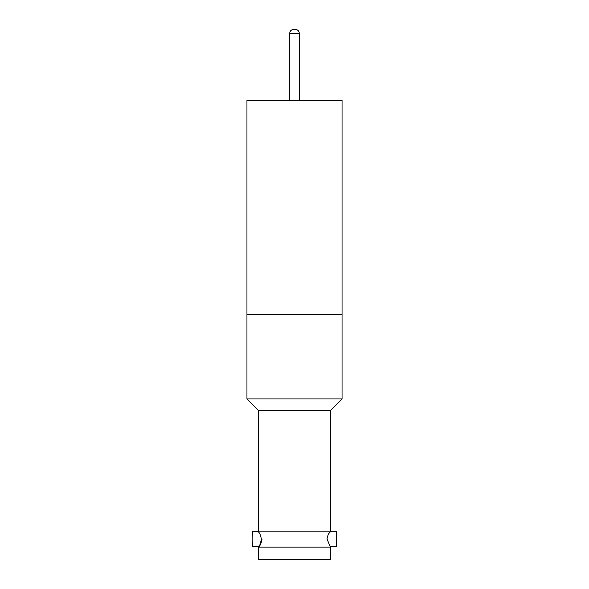 <?xml version="1.0" encoding="UTF-8"?>
<svg xmlns="http://www.w3.org/2000/svg" width="589" height="589" viewBox="0 0 589 589"><rect width="100%" height="100%" fill="white"/><g stroke="black" fill="none" stroke-linecap="round" stroke-linejoin="round"><path stroke-width="0.88" d="M294.36 29.45L295.457 29.45L294.36 29.45M311.169 100.24L299.286 100.24L299.286 33.279L289.714 33.279L289.714 100.24L275.843 100.24L311.169 100.24M336.547 546.548L336.547 531.411L336.547 546.548L330.201 546.548L326.998 538.979C327.653 535.394 328.802 533.001 330.436 531.808L258.35 531.808C259.69 532.993 260.684 535.386 261.325 538.979L261.332 539.495C260.382 543.831 259.543 546.18 258.799 546.548C259.933 546.187 261.001 543.838 262.009 539.495M258.343 531.411L252.453 531.411L252.114 538.979L252.453 546.548L258.762 546.548M330.657 410.319L258.343 410.319L246.953 398.937L342.047 398.937L330.657 410.319L330.657 531.411M342.047 398.937L342.047 100.373L246.953 100.373L246.953 314.659L342.047 314.659L246.953 314.659L246.953 398.937M330.657 547.115L258.343 547.115L258.343 559.55L330.657 559.55L330.657 547.115M299.286 33.279C299.057 30.952 297.784 29.678 295.457 29.45M289.714 33.279C289.943 30.952 291.216 29.678 293.543 29.45M314.158 100.373L313.157 100.24M274.842 100.373L275.843 100.24M330.613 547.115L330.134 546.378M258.387 547.115L258.865 546.378M336.547 531.411L330.62 531.411M258.343 410.319L258.343 531.587"/></g></svg>
